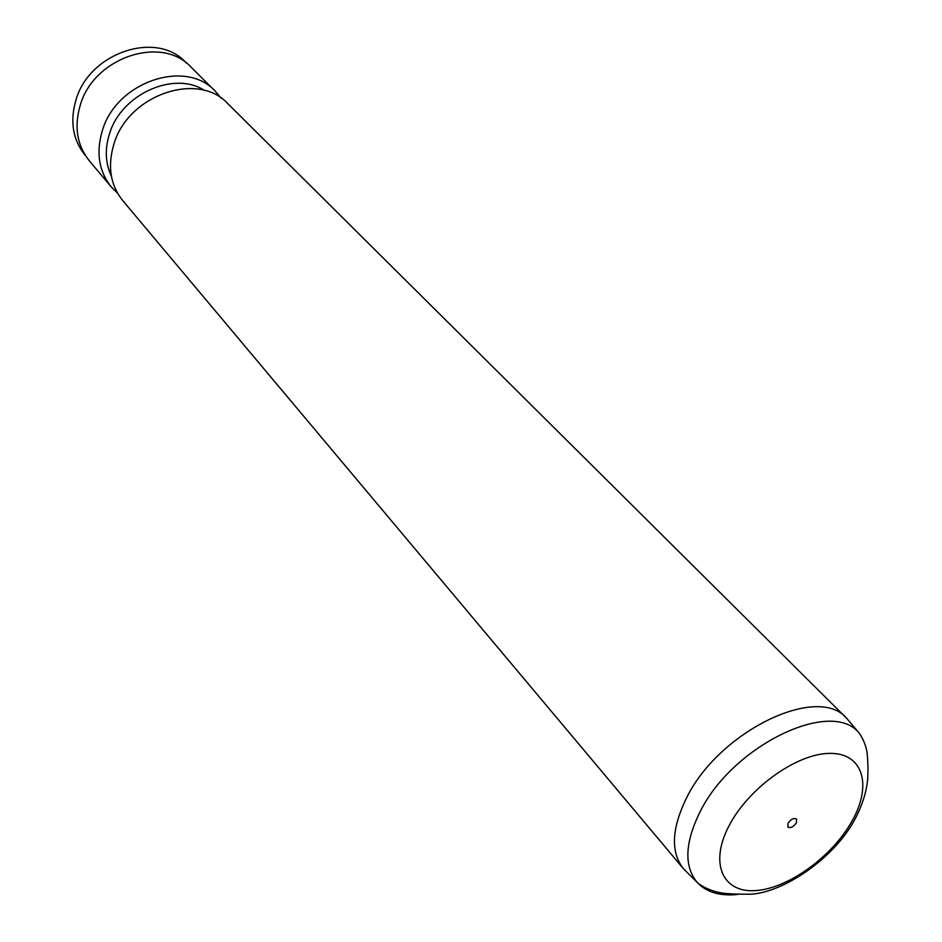 <?xml version="1.0" encoding="UTF-8"?>
<svg xmlns="http://www.w3.org/2000/svg" width="942" height="942" viewBox="0 0 942 942"><rect width="100%" height="100%" fill="white"/><g stroke="black" fill="none" stroke-linecap="round" stroke-linejoin="round"><path stroke-width="1.41" d="M788.018 823.237L787.842 827.041C790.573 828.359 793.423 826.958 796.39 822.837L796.567 819.022C793.835 817.703 790.986 819.104 788.018 823.237M684.493 869.913L683.327 868.595C670.704 852.322 671.564 829.219 685.894 799.252C717.545 732.064 817.644 683.303 846.717 718.346L859.398 733.371C868.265 746.947 867.111 756.544 867.558 758.063C867.888 765.351 868.241 765.728 867.7 778.952C866.546 792.034 862.177 805.693 854.582 819.917C833.623 858.821 783.214 892.616 750.727 894.205C732.652 894.252 721.866 893.581 718.369 892.192C717.875 892.392 705.099 889.272 697.245 882.489C684.069 866.593 684.787 843.502 699.388 813.193C731.345 745.982 831.845 697.492 859.398 733.371M683.327 868.595L122.754 200.622C110.285 184.926 107.353 166.051 113.947 143.985C128.183 94.671 198.373 70.862 227.999 103.844L846.717 718.346M111.415 176.225C105.339 163.343 104.692 149.236 109.472 133.894C121.118 94.165 174.164 70.438 204.626 90.503M117.609 193.251L111.25 186.916C98.839 171.291 95.872 152.545 102.337 130.679C116.29 81.813 185.786 58.416 215.294 91.233L221.076 98.109M111.25 186.916L89.325 160.799C77.02 145.315 73.982 126.829 80.211 105.339C93.635 57.309 161.824 34.713 191.096 67.2L215.294 91.233M85.698 155.913L85.027 155.112C72.805 139.734 69.779 121.4 75.925 100.099C89.172 52.505 156.725 30.179 185.798 62.455L186.54 63.185M852.545 820.152C872.422 784.462 862.695 752.587 829.455 753.388C796.508 753.635 748.195 788.336 728.896 826.063C709.102 863.79 722.985 893.369 756.12 890.543C788.984 888.259 833.128 855.842 852.545 820.152M737.81 894.441C720.041 896.289 706.512 892.298 697.245 882.489L683.445 868.736"/></g></svg>
